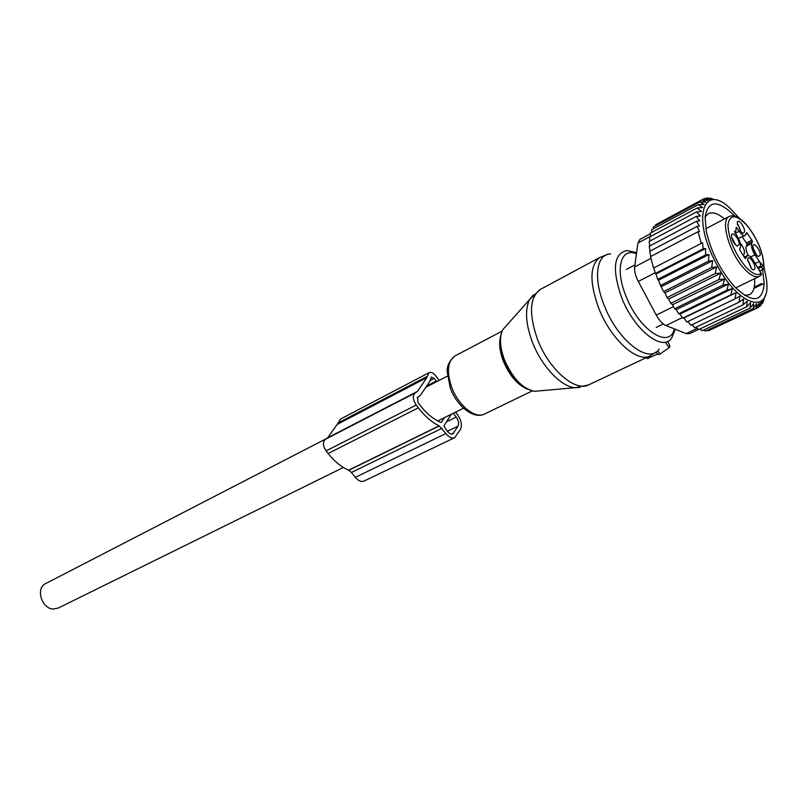 <?xml version="1.0" encoding="UTF-8"?>
<svg xmlns="http://www.w3.org/2000/svg" width="807" height="807" viewBox="0 0 807 807"><rect width="100%" height="100%" fill="white"/><g stroke="black" fill="none" stroke-linecap="round" stroke-linejoin="round"><path stroke-width="1.21" d="M667.732 341.3L670.022 346.324L669.144 347.656L665.906 342.904M658.29 354.515L660.005 354.061L669.144 347.656M647.244 358.54L657.776 354.011M343.409 467.455L58.215 608.074L53.08 609.033C41.601 608.589 35.548 588.263 45.464 583.683L45.797 583.511M740.291 243.2L740.776 243.714C744.276 248.606 745.295 252.238 743.822 254.619L743.368 254.76M752.931 247.799L756.784 255.476M747.595 260.832L748.846 261.902L751.529 268.731M731.606 237.066L735.641 245.015M737.215 224.326L738.486 225.435L741.159 232.043M746.243 246.256L751.71 243.502L752.497 241.565L747.05 244.319L746.243 246.256C745.587 248.435 746.253 251.522 748.25 255.526M747.05 244.319L746.445 242.968L751.902 240.204L752.497 241.565M742.218 236.935L746.445 242.968M738.445 238.368L745.002 235.513M752.84 246.518L752.891 245.984C753.466 241.303 760.628 250.089 760.285 255.032L758.328 256.656C755.201 254.336 753.365 250.957 752.84 246.518M751.458 259.511C755.574 265.896 756.098 269.356 753.042 269.881L751.166 268.338L747.564 259.077C748.089 257.211 749.38 257.352 751.458 259.511M739.212 244.501L737.144 246.125C733.896 243.724 732.02 240.274 731.525 235.765L731.566 235.331C732.141 230.399 739.636 239.427 739.212 244.501M741.078 223.055C745.113 229.299 745.648 232.678 742.692 233.193L740.725 231.579L737.164 222.53C737.669 220.664 738.97 220.846 741.078 223.055M746.505 224.75C739.575 217.063 733.755 214.329 729.044 216.548C720.167 220.321 729.165 252.48 743.761 268.196C750.379 275.399 755.685 278.082 759.669 276.226L761.626 274.299L752.971 259.783C750.611 256.444 748.664 255.073 747.1 255.658L744.427 256.989M758.045 267.41L760.769 266.068L759.861 262.164L763.805 266.421L763.826 268.761L759.659 271.243M751.71 243.502C751.014 246.377 752.094 250.15 754.948 254.83L759.861 262.164M745.94 234.282L747.433 233.516L751.902 240.204M747.433 233.516L746.657 232.638L745.113 235.462C743.56 236.048 741.593 234.645 739.202 231.256L736.266 227.292L735.722 231.367L734.471 231.397L737.114 236.108C740.009 240.829 741.088 244.652 740.352 247.567L739.515 249.555L744.7 257.746L745.486 258.633L747.1 255.658M765.369 295.211L763.604 300.305M763.916 300.154L762.585 303.19L763.14 299.922L760.83 305.581L761.304 301.848L758.681 307.285L759.094 303.109L756.139 308.284L756.542 303.694L753.264 308.556L753.688 303.573L750.066 308.072L750.55 302.756L746.596 306.852L747.181 301.243L742.904 304.895L743.62 299.044L739.03 302.211L739.918 296.179L735.036 298.852L736.125 292.699L730.971 294.848L732.292 288.634L726.885 290.248L728.479 284.044L722.86 285.123L724.736 279L718.926 279.535L720.772 273.129L715.163 273.573L716.666 266.925L711.673 267.42L663.586 291.579L660.479 285.486L708.496 261.165L712.712 260.691L711.673 267.42M764.027 267.49L765.954 276.74C773.409 316.122 738.97 308.819 715.799 262.678C691.125 216.71 704.037 181.222 731.646 209.881L739.172 218.162M716.666 266.925L664.948 292.85L667.016 297.581L715.163 273.573M720.772 273.129L668.69 299.024L670.728 303.371L718.926 279.535M724.736 279L672.554 304.733L674.622 308.788L722.86 285.123M728.479 284.044L676.276 309.616L678.637 313.752L726.885 290.248M732.292 288.634L680.079 314.044L682.712 318.19L730.971 294.848M736.125 292.699L683.922 317.948L686.797 322.043L735.036 298.852M687.917 321.509L690.832 325.261L739.03 302.211M692.063 324.676L694.756 327.803L742.904 304.895M696.138 327.148L698.519 329.649L746.596 306.852M700.083 328.903L702.07 330.769L750.066 308.072M703.865 329.922L705.358 331.152L753.264 308.556M707.446 330.164L708.344 330.809L756.139 308.284M710.816 329.649L758.681 307.285M760.83 305.581L759.125 306.388M762.585 303.19L761.647 303.634M761.616 283.56L754.252 287.11M763.412 283.812L753.95 288.371M712.712 260.691L661.558 286.546M655.92 274.017L655.375 273.422L703.21 248.838L705.56 248.526L655.92 274.017L657.715 279.363L705.651 254.911L708.98 254.498L658.532 280.211L660.479 285.486M653.72 267.974L702.534 242.725L653.72 267.974L655.375 273.422M701.132 242.917L698.075 231.71L650.563 256.606L653.398 267.611M650.785 256.485L649.685 251.34L697.087 226.364L699.477 231.518L698.075 231.71M650.089 251.128L649.201 246.296L696.481 221.249L699.427 226.051L697.087 226.364M649.817 245.964L649.131 241.485L696.28 216.397L699.78 220.846L696.481 221.249M650.008 241.021L649.504 237.066L696.512 211.938L700.446 215.933L696.28 216.397M650.664 236.441L650.331 233.112L697.208 207.974L701.434 211.474L696.512 211.938M651.824 232.315L651.622 229.713L698.368 204.575L702.726 207.581L697.208 207.974M653.418 228.744L653.337 226.959L699.951 201.851L704.158 204.433L698.368 204.575M655.435 225.829L655.466 224.881L701.959 199.813L705.832 202.184L699.951 201.851M657.947 223.539L704.329 198.502L707.88 200.6L701.959 199.813M658.532 280.211L657.715 279.363M704.329 198.502L710.261 199.702L707.043 197.917L705.53 198.734M707.043 197.917L712.954 199.48L710.059 198.058L709.262 198.492M710.059 198.058L713.126 199.036M698.348 329.468L689.582 333.624L686.212 333.573L665.946 325.544C662.517 324.01 659.289 320.53 656.273 315.083L638.317 281.441C635.462 275.883 634.241 271.041 634.655 266.925L637.933 243.028L650.644 236.239M754.666 278.657L754.747 282.581C754.525 288.765 752.81 292.79 749.602 294.636L744.679 295.412M705.106 217.002L708.092 213.794C712.309 211.595 717.776 213.3 724.515 218.919M734.895 216.125C718.038 199.521 708.102 199.854 705.096 217.113L706.276 231.256C711.199 252.53 720.772 271.172 734.995 287.171C752.558 303.482 762.292 302.403 764.209 283.923L762.635 269.79M640.082 239.296L637.933 243.028M708.98 254.498L708.496 261.165M702.534 242.725L703.21 248.838M705.56 248.526L705.651 254.911M683.922 317.948L682.712 318.19M680.079 314.044L678.637 313.752M676.276 309.616L674.622 308.788M672.554 304.733L670.728 303.371M668.69 299.024L667.016 297.581M664.948 292.85L663.586 291.579M455.572 412.145L457.619 414.859C461.342 420.427 462.29 425.269 460.454 429.395L454.734 437.656C452.001 438.766 449.065 437.394 445.908 433.541L439.099 425.854L348.634 470.168L351.438 472.438L355.302 477.341C358.369 480.952 361.324 482.172 364.149 481.002L454.512 437.767M441.167 422.485L444.657 417.532M453.342 413.245L456.237 417.068C458.568 420.558 459.163 423.584 458.003 426.167L452.858 433.843C451.153 434.539 449.307 433.682 447.34 431.261L443.85 425.985L451.264 414.273M439.159 380.39L435.83 375.931C433.379 372.895 431.089 371.835 428.981 372.733L426.853 377.636L417.481 391.395L415.202 392.948C412.448 395.571 412.781 399.616 416.21 405.053L326.078 450.911C322.79 445.787 322.588 441.903 325.483 439.27L325.645 439.179M427.226 376.365L338.335 422.807L327.218 438.372M338.335 422.807L340.393 419.146M441.641 422.263L440.955 422.434C433.621 419.438 426.661 413.698 420.084 405.215L417.976 402.441L417.552 397.397L420.447 395.238L429.758 381.469L431.311 377.081L434.156 378.412L436.637 381.701M348.634 470.168C341.29 466.96 334.451 461.412 328.136 453.524L326.078 450.911M439.099 425.854C431.755 422.263 424.835 416.261 418.329 407.838L328.136 453.524M416.21 405.053L418.329 407.838M579.729 387.481L575.048 387.713C561.168 386.856 541.558 366.207 532.428 342.229C525.71 324.041 524.762 309.817 529.574 299.558L533.528 294.616M649.423 356.159L589.191 384.616C575.946 392.807 548.952 369.757 537.523 339.384C528.726 314.165 529.604 297.551 540.155 289.531L540.872 289.148M506.544 325.463L502.781 329.7C499.251 337.064 499.805 347.081 504.425 359.751C512.586 378.312 522.643 388.843 534.597 391.314L538.794 390.941M509.076 370.453L504.204 360.497M655.778 352.195L650.321 355.736C637.732 363.685 610.758 339.414 598.703 308.123C589.382 282.178 589.725 265.301 599.752 257.494L600.307 257.191M526.971 388.964C517.226 384.626 509.328 375.295 503.275 360.981C499.684 351.348 498.776 343.187 500.562 336.479M659.097 349.078C649.262 364.915 617.779 340.796 604.251 305.47C592.974 278.052 596.504 253.771 610.637 253.983M532.206 390.951L484.805 413.89C475.676 419.428 458.396 405.76 451.668 387.239C446.483 371.755 447.552 361.334 454.876 355.978L455.39 355.705M675.308 329.256L671.827 337.669C663.233 352.689 634.252 330.356 621.652 297.642C611.857 269.256 613.633 253.549 626.989 250.513L636.612 252.652M674.359 328.873C669.618 349.865 639.053 330.174 626.04 296.25C614.722 269.124 620.765 247.144 636.471 253.721M660.005 354.061L657.685 350.692M648.233 358.5L647.153 357.239M758.449 268.519L761.485 267.036L760.769 266.068M755.402 263.425L759.387 261.458M754.948 254.83L750.631 256.979M735.227 233.294L739.202 231.256M736.811 227.675L736.256 227.967M746.374 256.545L744.589 257.433M761.062 273.563C757.319 276.085 752.063 273.684 745.295 266.35C734.32 252.5 728.539 238.67 727.975 224.881C729.81 214.026 736.095 214.148 746.838 225.264C757.712 239.074 763.361 252.793 763.805 266.421M760.487 272.705L757.904 267.167M763.15 269.528L761.485 267.036L763.24 265.574M634.655 266.925L650.977 258.391M686.212 333.573L697.258 328.328M665.946 325.544L682.339 317.605M673.502 306.61L656.273 315.083M638.317 281.441L655.163 272.776M441.933 428.315L351.438 472.438M445.908 433.541L355.302 477.341M439.28 425.955L348.826 470.249M453.827 432.915L451.395 434.085M458.003 426.167L447.381 431.311M456.237 417.068L446.453 421.859M417.481 391.395L327.864 437.687M337.911 424.048L426.853 377.636M436.214 381.126L426.641 386.079M430.252 380.44L434.156 378.412M607.157 254.598L599.752 257.494L540.155 289.531L529.574 299.558L502.781 329.7C498.988 337.336 499.412 347.464 504.032 360.073C512.021 378.503 522.21 388.913 534.597 391.314L575.048 387.713L588.414 384.989M484.341 414.112C473.709 419.579 456.812 406.082 450.326 388.137L447.229 372.047C446.644 366.469 449.196 361.112 454.876 355.978L502.065 331.163M658.472 354.687L655.869 352.134M647.426 358.712L646.316 357.632M463.591 408.191L437.727 420.941M447.421 376.133L425.824 387.279M327.602 437.999L45.464 583.683M634.938 264.908L626.373 269.397M663.293 323.97L656.222 327.4M734.461 232.013L735.641 231.407M760.507 272.635L761.193 273.664M746.838 225.133C757.823 239.074 763.533 253.065 763.977 267.097M759.236 276.438L735.681 287.887M729.044 216.548L705.812 228.714M650.402 233.768L639.901 239.397M415.202 392.948L325.483 439.27M428.981 372.733L340.251 419.216M418.389 397.064L417.239 397.649"/></g></svg>
